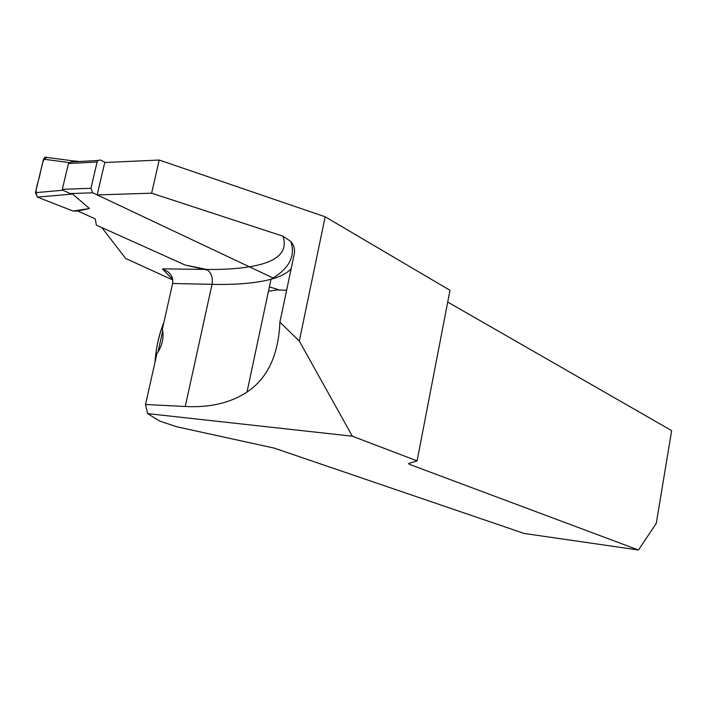 <?xml version="1.0" encoding="UTF-8"?>
<svg xmlns="http://www.w3.org/2000/svg" width="707" height="707" viewBox="0 0 707 707"><rect width="100%" height="100%" fill="white"/><g stroke="black" fill="none" stroke-linecap="round" stroke-linejoin="round"><path stroke-width="1.06" d="M172.755 279.972L125.643 258.453L101.87 227.592L185.207 265.054L206.55 269.429C223.032 269.65 237.305 268.766 249.368 266.786L97.177 194.911L151.634 193.179L282.95 236.191L290.789 241.44C293.865 245.046 295.031 249.164 294.306 253.786L279.901 322.136C278.496 355.082 267.529 378.386 247.008 392.049C230.438 402.972 209.846 407.789 185.252 406.481L145.545 404.492L157.007 353.244L158.015 351.998C162.195 345.096 163.768 338.061 162.734 330.894L158.015 351.998M409.547 463.191L409.335 464.305L638.474 550.011L524.126 533.449L274.228 448.114L176.785 426.772L159.879 421.178L147.577 413.604L145.545 404.492M206.55 269.429C211.234 272.31 213.063 277.277 212.029 284.338L172.605 283.489L162.301 329.577L162.734 330.894M172.605 283.489C173.392 279.053 171.828 275.129 167.912 271.727L162.345 268.854L204.411 269.402M409.335 464.305L408.593 463.492L417.095 460.876L449.979 290.294L325.185 216.802L159.199 160.038L104.769 162.513L97.177 194.911M638.474 550.011L656.29 523.321L671.65 430.616L447.708 302.057M147.577 413.604L352.342 436.21L299.308 341.048L279.901 322.136M417.095 460.876L352.342 436.21M151.634 193.179L159.199 160.038M299.308 341.048L325.185 216.802M278.531 289.667L268.466 291.24L278.531 289.667L269.385 286.909M273.971 278.408L92.714 192.808L90.929 188.301L97.106 162L97.858 160.507L100.421 159.985L105.414 162.486M97.106 162L68.464 163.494L62.304 189.326L62.905 190.245L70.161 193.559L72.635 194.036L89.462 208.521L77.805 211.004L73.033 211.048L37.391 197.094L72.635 194.036M68.464 163.494L70.735 162.044L75.34 161.046M207.814 270.171L185.207 265.054L96.346 225.109L95.259 218.923L77.805 211.004L73.033 211.048L37.506 197.138C33.706 190.13 39.185 180.771 40.317 172.543C42.058 166.543 42.27 158.129 47.36 157.484M62.905 190.236L35.456 192.675L43.542 159.163L69.48 162.619M75.543 161.046L79.007 161.505M43.542 159.163L45.027 157.184L46.98 157.281M35.456 192.675L37.391 197.094M89.462 208.521L73.033 211.048M249.368 266.786C277.082 262.324 288.279 252.125 282.95 236.191M172.676 279.459L162.345 268.854M291.151 268.766C287.06 273.238 280.343 276.737 271.011 279.274C256.111 283.198 236.447 284.886 212.029 284.338L185.252 406.481M163.838 322.719C159.004 334.278 156.053 347.464 154.992 362.276M278.072 290.02L286.627 290.224L278.072 290.02M90.929 188.301L62.304 189.326M92.714 192.808L70.161 193.559M247.008 392.049L271.011 279.274C284.956 271.126 296.834 259.177 290.798 241.44M170.378 274.281L167.912 271.727M155.01 362.178C156.053 347.809 158.96 334.8 163.741 323.152M97.858 160.507L71.036 161.921M74.597 161.081L45.027 157.184"/></g></svg>
